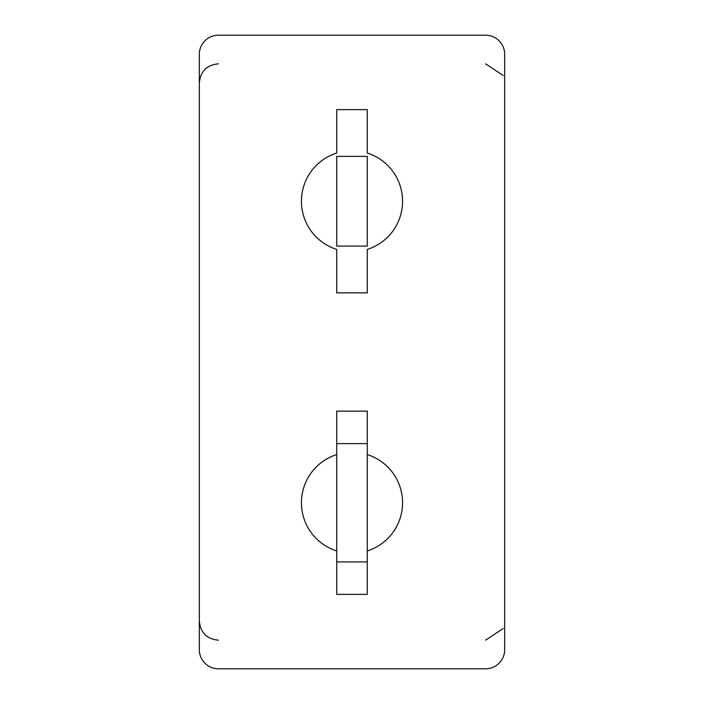 <?xml version="1.0" encoding="UTF-8"?>
<svg xmlns="http://www.w3.org/2000/svg" width="704" height="704" viewBox="0 0 704 704"><rect width="100%" height="100%" fill="white"/><g stroke="black" fill="none" stroke-linecap="round" stroke-linejoin="round"><path stroke-width="1.06" d="M504.671 61.873L504.671 55.616M485.593 35.2L218.407 35.2L485.593 35.2A19.087 19.087 0 0 1 504.671 54.287L504.671 649.713A19.087 19.087 0 0 1 485.593 668.8L218.407 668.8A19.087 19.087 0 0 1 199.329 649.713L199.329 621.086C200.455 632.685 206.818 639.047 218.407 640.174M199.329 55.616L199.329 649.713M218.407 35.2A19.087 19.087 0 0 0 199.329 54.287L199.329 61.873M336.732 561.924L336.732 594.37L367.268 594.37L367.268 561.924L336.732 561.924L336.732 411.162L367.268 411.162L367.268 561.924M336.732 454.555A50.574 50.574 0 0 0 336.732 550.977M367.268 550.977A50.574 50.574 0 0 0 367.268 454.555M367.268 153.023L367.268 109.63L336.732 109.63L336.732 153.023A50.574 50.574 0 0 0 336.732 249.445L336.732 292.838L367.268 292.838L367.268 249.445A50.574 50.574 0 0 0 367.268 153.023M485.593 668.8L218.407 668.8M336.732 156.385L336.732 246.083L367.268 246.083L367.268 156.385L336.732 156.385M367.268 443.608L336.732 443.608M218.407 63.826C206.818 64.953 200.455 71.315 199.329 82.914M485.593 63.826L503.175 75.495M485.593 640.174L503.175 628.505"/></g></svg>
